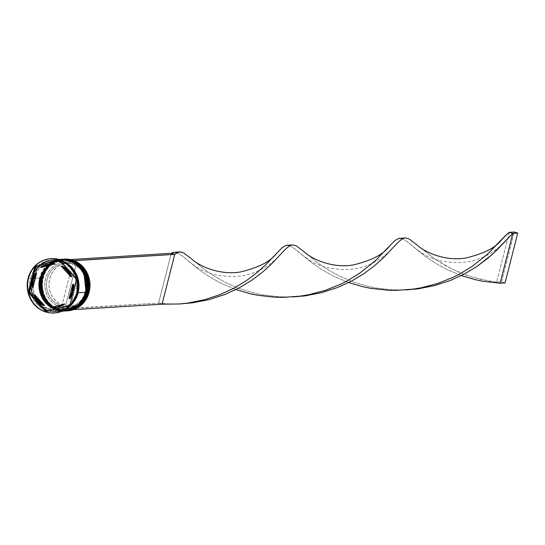 <?xml version="1.0" encoding="UTF-8"?>
<svg xmlns="http://www.w3.org/2000/svg" width="545" height="545" viewBox="0 0 545 545"><rect width="100%" height="100%" fill="white"/><g stroke="black" fill="none" stroke-linecap="round" stroke-linejoin="round"><path stroke-width="0.41" stroke-dasharray="2.73 2.04" d="M87.738 292.14L87.282 291.936C89.986 285.144 87.534 266.307 71.027 260.878C54.35 256.102 43.348 270.804 42.449 278.148L41.461 277.95L47.551 266.641L62.968 259.195M62.92 259.195A25.915 23.96 -93.5 0 0 41.461 277.95L42.449 278.148L41.761 278.188C42.66 270.845 53.662 256.143 70.339 260.919C86.846 266.348 89.298 285.185 86.594 291.977L84.959 296.555L82.527 300.697L79.393 304.239L75.673 307.046L71.511 309.008L67.062 310.044L62.512 310.125L58.015 309.247L53.764 307.441L49.908 304.771L46.604 301.344L43.968 297.298L42.115 292.774L41.107 287.964L40.991 283.039L41.761 278.188L43.396 273.61L45.821 269.468L48.961 265.926L52.681 263.119L56.843 261.164L61.292 260.122L65.843 260.04L70.339 260.919L74.59 262.724L78.446 265.395L81.75 268.821L84.38 272.868L86.239 277.391L87.241 282.201L87.364 287.126L86.594 291.977C85.694 299.321 74.692 314.022 58.015 309.247C41.509 303.817 39.056 284.981 41.761 278.188L41.304 277.984L41.761 278.188A25.138 23.237 86.5 0 1 62.62 259.992A25.138 23.237 86.5 0 1 86.594 291.977L87.282 291.936L88.052 287.086L87.936 282.16L86.927 277.344L85.075 272.827L82.445 268.78L79.134 265.354L75.278 262.683L71.027 260.878L66.538 259.992L61.98 260.074L57.532 261.116L53.369 263.078L49.649 265.885L46.516 269.428L44.084 273.563L42.449 278.148L41.679 282.991L41.802 287.917L42.803 292.733L44.663 297.257L47.292 301.303L50.596 304.73L54.452 307.394L58.71 309.206L63.2 310.085L67.757 310.003L72.199 308.961L76.361 306.998L80.081 304.199L83.222 300.656L85.654 296.514L87.343 291.95M86.839 292.045L87.295 292.147L86.839 292.045M62.736 259.209L47.415 266.689L41.365 277.957A25.915 23.96 86.5 0 1 62.736 259.209M66.177 310.923L52.804 307.503L43.716 297.604L41.461 277.95A25.915 23.96 -93.5 0 0 66.122 310.923M66.074 310.929A25.915 23.96 86.5 0 1 41.365 277.957L43.614 297.611L52.708 307.509L66.074 310.929C47.49 308.906 39.233 297.924 41.304 277.977C44.745 266.764 51.938 260.503 62.873 259.202M42.449 278.148C39.751 284.94 42.197 303.776 58.71 309.206C75.38 313.975 86.383 299.28 87.282 291.936L87.772 292.031L87.282 291.936A25.138 23.237 -93.5 0 0 63.309 259.951A25.138 23.237 -93.5 0 0 42.449 278.148A25.138 23.237 86.5 0 1 71.027 260.878A25.138 23.237 86.5 0 1 87.282 291.936L86.594 291.977L84.959 296.555L82.527 300.697L79.393 304.239L75.673 307.046L71.511 309.008L67.062 310.044L62.512 310.125L58.015 309.247L53.764 307.441L49.908 304.771L46.604 301.344L43.968 297.298L42.115 292.774L41.107 287.964L40.991 283.039L41.761 278.188L43.396 273.61L45.821 269.468L48.961 265.926L52.681 263.119L56.843 261.164L61.292 260.122L65.843 260.04L70.339 260.919L74.59 262.724L78.446 265.395L81.75 268.821L84.38 272.868L86.239 277.391L87.241 282.201L87.364 287.126L86.594 291.977A25.138 23.237 86.5 0 1 65.734 310.173A25.138 23.237 86.5 0 1 41.761 278.188L42.449 278.148A25.138 23.237 -93.5 0 0 66.422 310.125A25.138 23.237 -93.5 0 0 87.282 291.936A25.138 23.237 86.5 0 1 58.71 309.206A25.138 23.237 86.5 0 1 42.449 278.148L42.054 277.916L42.449 278.148M86.26 292.236L85.803 292.025C88.508 285.233 86.055 266.396 69.549 260.966C52.872 256.191 41.87 270.892 40.97 278.236L39.983 278.045L46.073 266.737L61.49 259.284M61.442 259.291A25.915 23.96 -93.5 0 0 39.983 278.045L40.97 278.236L40.282 278.284C41.182 270.933 52.184 256.239 68.861 261.007C85.367 266.444 87.82 285.273 85.115 292.066L86.103 292.263L85.115 292.066L83.48 296.65L81.048 300.792L77.915 304.335L74.195 307.135L70.032 309.097L65.584 310.139L61.033 310.221L56.537 309.342L52.286 307.53L48.43 304.859L45.126 301.44L42.49 297.386L40.637 292.869L39.628 288.053L39.513 283.127L40.282 278.284L41.917 273.699L44.343 269.557L47.483 266.014L51.203 263.215L55.365 261.253L59.814 260.21L64.365 260.128L68.861 261.007L73.112 262.819L76.968 265.49L80.272 268.91L82.901 272.963L84.761 277.48L85.763 282.296L85.885 287.222L85.115 292.066C84.216 299.416 73.214 314.111 56.537 309.342C40.03 303.906 37.578 285.076 40.282 278.284L39.826 278.073L40.282 278.284A25.138 23.237 86.5 0 1 61.142 260.088A25.138 23.237 86.5 0 1 85.115 292.066L85.803 292.025L86.573 287.181L86.457 282.255L85.449 277.439L83.596 272.916L80.967 268.869L77.656 265.442L73.8 262.779L69.549 260.966L65.059 260.088L60.502 260.169L56.053 261.212L51.891 263.174L48.171 265.974L45.037 269.516L42.605 273.658L40.97 278.236L40.201 283.087L40.323 288.012L41.325 292.829L43.184 297.345L45.814 301.392L49.118 304.819L52.974 307.489L57.232 309.294L61.721 310.18L66.279 310.098L70.721 309.056L74.883 307.094L78.603 304.287L81.743 300.745L84.175 296.609L85.865 292.045M61.258 259.304L45.937 266.778L39.887 278.052A25.915 23.96 86.5 0 1 61.258 259.304M64.698 311.011L51.325 307.591L42.238 297.693L39.983 278.045A25.915 23.96 -93.5 0 0 64.644 311.018M61.394 259.291C50.46 260.599 43.266 266.852 39.826 278.073C37.755 298.013 46.012 308.995 64.596 311.018A25.915 23.96 86.5 0 1 39.887 278.052L42.108 297.645L51.135 307.543L64.46 311.031M40.97 278.236C38.273 285.028 40.718 303.865 57.232 309.294C73.902 314.07 84.904 299.368 85.803 292.025L86.294 292.12L85.803 292.025A25.138 23.237 -93.5 0 0 61.83 260.047A25.138 23.237 -93.5 0 0 40.97 278.236A25.138 23.237 86.5 0 1 69.549 260.966A25.138 23.237 86.5 0 1 85.803 292.025L85.115 292.066L83.48 296.65L81.048 300.792L77.915 304.335L74.195 307.135L70.032 309.097L65.584 310.139L61.033 310.221L56.537 309.342L52.286 307.53L48.43 304.859L45.126 301.44L42.49 297.386L40.637 292.869L39.628 288.053L39.513 283.127L40.282 278.284L41.917 273.699L44.343 269.557L47.483 266.014L51.203 263.215L55.365 261.253L59.814 260.21L64.365 260.128L68.861 261.007L73.112 262.819L76.968 265.49L80.272 268.91L82.901 272.963L84.761 277.48L85.763 282.296L85.885 287.222L85.115 292.066A25.138 23.237 86.5 0 1 64.255 310.262A25.138 23.237 86.5 0 1 40.282 278.284L40.97 278.236A25.138 23.237 -93.5 0 0 64.944 310.221A25.138 23.237 -93.5 0 0 85.803 292.025A25.138 23.237 86.5 0 1 57.232 309.294A25.138 23.237 86.5 0 1 40.97 278.236L40.575 278.005L40.97 278.236M77.513 292.754C80.285 285.784 77.772 266.464 60.836 260.892C43.729 256 32.448 271.076 31.521 278.611L32.346 278.774L38.252 267.806L53.212 260.578L66.177 263.896L74.992 273.501L77.131 292.576L77.513 292.754L77.131 292.576L71.272 303.531L56.319 310.752L43.348 307.435L34.533 297.836L32.346 278.774L31.521 278.611C28.749 285.58 31.269 304.9 48.198 310.473C65.305 315.364 76.586 300.288 77.513 292.754L75.837 297.454L73.343 301.698L70.128 305.329L66.306 308.211L62.041 310.221L57.477 311.29L52.804 311.372L48.198 310.473L43.832 308.613L39.88 305.874L36.488 302.366L33.79 298.21L31.889 293.571L30.854 288.632L30.731 283.584L31.521 278.611L33.197 273.91L35.691 269.666L38.906 266.028L42.728 263.153L46.999 261.144L51.557 260.074L56.23 259.992L60.836 260.892L65.202 262.751L69.154 265.483L72.546 268.998L75.244 273.154L77.145 277.786L78.18 282.726L78.303 287.78L77.513 292.754M64.446 259.1A25.915 23.96 -93.5 0 0 42.939 277.861L43.266 277.923A25.656 23.721 -93.5 0 0 58.145 309.022L54.139 306.951L50.542 304.117L47.497 300.615L45.092 296.569L43.43 292.113L42.551 287.419L42.503 282.63L43.266 277.923L44.833 273.467L47.143 269.407L50.113 265.892L53.642 263.037L57.607 260.946L61.864 259.692L66.279 259.318L70.687 259.836L70.046 262.336L66.102 261.907L62.164 262.268L58.363 263.412L54.827 265.299L51.686 267.868L49.036 271.015L46.979 274.646L45.582 278.638L44.888 282.841L44.935 287.12L45.705 291.323L47.177 295.308L49.309 298.933L52.02 302.08L55.209 304.641L58.785 306.522L58.145 309.022A25.656 23.721 -93.5 0 0 61.612 310.085A25.656 23.721 -93.5 0 0 89.026 291.997L87.459 296.453L85.149 300.513L82.179 304.035L78.65 306.889L74.692 308.974L70.428 310.228L66.02 310.602L61.612 310.085L62.253 307.584L66.19 308.014L70.128 307.653L73.936 306.508L77.465 304.621L80.612 302.059L83.262 298.905L85.32 295.274L86.716 291.282A23.06 21.323 86.5 0 1 62.253 307.584L63.063 306.304A21.766 20.124 -93.5 0 0 86.055 290.901A21.766 20.124 86.5 0 1 67.989 306.658A21.766 20.124 86.5 0 1 63.063 306.304L65.523 306.154A21.766 20.124 -93.5 0 0 70.448 306.501A21.766 20.124 -93.5 0 0 88.515 290.744L86.055 290.901L86.716 291.282L87.404 287.079L87.364 282.8L86.594 278.597L85.115 274.612L82.99 270.988L80.279 267.84L77.083 265.279L73.514 263.399L74.147 260.898L78.16 262.969L81.75 265.803L84.802 269.305L87.2 273.352L88.869 277.807L89.741 282.508L89.796 287.29L89.026 291.997A25.656 23.721 -93.5 0 0 74.147 260.898A25.656 23.721 -93.5 0 0 70.687 259.836A25.656 23.721 -93.5 0 0 43.266 277.923L42.939 277.861A25.915 23.96 86.5 0 1 64.003 259.134M63.261 259.182A25.915 23.96 -93.5 0 0 42.054 277.916A25.915 23.96 86.5 0 1 63.261 259.182M61.783 259.27A25.915 23.96 -93.5 0 0 40.575 278.005A25.915 23.96 86.5 0 1 61.783 259.27M77.301 293.237L76.641 292.849A25.915 23.96 -93.5 0 0 59.882 260.83A25.915 23.96 -93.5 0 0 30.425 278.638L28.776 278.311A27.209 25.159 86.5 0 1 51.019 258.637A27.209 25.159 -93.5 0 0 28.776 278.311L28.088 278.352L28.776 278.311A27.209 25.159 -93.5 0 0 54.384 312.946A27.209 25.159 86.5 0 1 28.776 278.311L30.425 278.638A25.915 23.96 86.5 0 1 51.932 259.876A25.915 23.96 86.5 0 1 76.641 292.849L77.41 292.801L76.641 292.849A25.915 23.96 86.5 0 1 55.134 311.604A25.915 23.96 86.5 0 1 30.425 278.638L31.406 278.577L30.425 278.638A25.915 23.96 -93.5 0 0 47.183 310.657A25.915 23.96 -93.5 0 0 76.641 292.849L77.301 293.237M77.179 280.191L76.763 278.468A26.432 24.436 86.5 0 1 77.179 280.191L76.763 278.468L60.604 260.605L59.746 259.876L59.017 260.115L59.746 259.876L58.949 259.924L59.746 259.876L60.604 260.605A26.432 24.436 -93.5 0 0 59.153 260.149A26.432 24.436 86.5 0 1 60.604 260.605L76.763 278.468A26.432 24.436 -93.5 0 1 77.179 280.191L71.088 304.11A26.432 24.436 86.5 0 1 69.917 305.343L70.646 305.105L71.088 304.11L77.179 280.191M67.205 310.854A25.915 23.96 86.5 0 1 42.939 277.861L42.054 277.916L42.939 277.861A25.915 23.96 -93.5 0 0 67.655 310.834M62.328 259.236A25.915 23.96 -93.5 0 0 41.066 277.977L40.575 278.005L41.066 277.977A25.915 23.96 -93.5 0 0 65.536 310.963M61.095 259.311A25.915 23.96 -93.5 0 0 39.587 278.066L31.903 278.543A25.915 23.96 86.5 0 1 53.41 259.788A25.915 23.96 86.5 0 1 67.587 263.732M72.635 268.91A25.915 23.96 -93.5 0 0 52.913 259.815A25.915 23.96 -93.5 0 0 31.406 278.577A25.915 23.96 -93.5 0 0 56.121 311.542A25.915 23.96 -93.5 0 0 74.57 300.084L70.203 305.432L66.367 308.32L62.076 310.343L57.498 311.42L52.797 311.502L48.164 310.596L43.784 308.729L39.805 305.977L36.399 302.448L33.688 298.272L31.774 293.612L30.738 288.652L30.615 283.57L31.406 278.577L33.088 273.849L35.595 269.584L38.831 265.933L42.667 263.044L46.959 261.021L51.543 259.945L56.237 259.863L60.87 260.769L65.257 262.635L69.229 265.388L72.635 268.917M78.003 292.72L77.179 292.556L74.992 273.501L66.177 263.896L53.212 260.578L38.252 267.806L32.4 278.754L32.019 278.584L31.229 283.55L31.351 288.605L32.38 293.544L34.281 298.176L36.985 302.332L40.371 305.847L44.329 308.586L48.689 310.439L53.301 311.345L57.974 311.256L62.532 310.187L66.803 308.177L71.559 304.389L56.966 311.359L39.785 305.329L31.692 290.792L32.019 278.584L32.4 278.754L34.533 297.836L43.348 307.435L56.319 310.752L71.272 303.531L77.179 292.556L77.669 292.631M33.695 279.714A22.025 20.363 -93.5 0 0 33.02 287.229L33.695 279.714L32.707 279.776L33.695 279.714L36.672 272.916A22.025 20.363 -93.5 0 0 33.695 279.714M73.514 263.399A23.06 21.323 86.5 0 1 86.716 291.282L86.055 290.901A21.766 20.124 -93.5 0 0 73.684 264.618L74.147 260.898A25.656 23.721 -93.5 0 0 70.687 259.836L70.223 263.555A21.766 20.124 -93.5 0 0 47.231 278.958A21.766 20.124 -93.5 0 0 59.596 305.241L58.785 306.522A23.06 21.323 86.5 0 1 45.582 278.638A23.06 21.323 86.5 0 1 70.046 262.336L70.223 263.555L72.683 263.399A21.766 20.124 -93.5 0 0 67.757 263.051A21.766 20.124 -93.5 0 0 49.186 281.418A21.766 20.124 -93.5 0 0 62.062 305.091L59.596 305.241A21.766 20.124 86.5 0 1 46.72 281.567A21.766 20.124 86.5 0 1 65.291 263.208A21.766 20.124 86.5 0 1 70.223 263.555L72.683 263.399L68.977 263.017L65.271 263.378L61.701 264.468L58.376 266.253L55.427 268.671L52.94 271.642L51.005 275.055L49.69 278.808L49.043 282.766L49.077 286.786L49.799 290.744L51.182 294.491L53.172 297.911L55.713 300.881L58.71 303.299L62.062 305.091L72.683 263.399L62.062 305.091L59.596 305.241L58.145 309.022A25.656 23.721 -93.5 0 0 61.612 310.085L58.145 309.022L158.595 303.109L58.063 309.342L61.53 310.405L63.063 306.304L72.935 306.181L76.511 305.091L79.829 303.306L82.785 300.888L85.272 297.917L87.2 294.498L88.515 290.744A21.766 20.124 -93.5 0 0 76.15 264.468L73.684 264.618A21.766 20.124 86.5 0 1 86.055 290.901L88.515 290.744L89.169 286.793L88.413 278.815L87.03 275.062L85.034 271.642L82.499 268.671L79.502 266.253L76.15 264.468L65.523 306.154L76.15 264.468L73.684 264.618L73.514 263.399M55.025 307.714L51.516 307.666A22.025 20.363 -93.5 0 0 54.207 307.762M34.853 294.825A22.025 20.363 -93.5 0 0 44.526 305.52L38.838 301.072L34.853 294.825M32.019 278.584L43.45 262.99L56.101 259.917L69.12 265.02L65.693 262.717L61.326 260.864L56.721 259.958L52.048 260.047L47.49 261.109L43.218 263.126L39.404 266.001L36.188 269.632L33.688 273.883L32.019 278.584M70.7 305.398L66.858 308.293L62.573 310.316L57.988 311.386L53.294 311.474L48.662 310.561L44.274 308.702L40.303 305.949L36.89 302.421L34.178 298.244L32.271 293.585L31.229 288.618L31.106 283.543L31.903 278.543L33.586 273.822L36.093 269.55L39.322 265.899L43.157 263.01L47.449 260.987L52.034 259.917L56.728 259.829L61.36 260.742L67.58 263.726M70.196 305.854A25.915 23.96 86.5 0 1 56.612 311.515A25.915 23.96 86.5 0 1 31.903 278.543L39.587 278.066A25.915 23.96 -93.5 0 0 64.303 311.038M61.006 259.318L55.14 260.51L50.849 262.533L47.013 265.429L43.777 269.073L41.27 273.345L39.587 278.066L38.797 283.066L38.92 288.142L39.955 293.108L41.87 297.768L44.581 301.944L47.987 305.472L51.959 308.225L56.346 310.085L60.979 310.997L65.672 310.909M64.991 310.991A25.915 23.96 86.5 0 1 40.575 278.005A25.915 23.96 -93.5 0 0 64.991 310.991M62.484 259.222L56.619 260.421L52.327 262.445L48.491 265.333L45.255 268.985L42.748 273.256L41.066 277.977L40.276 282.971L40.398 288.053L41.434 293.012L43.348 297.672L46.059 301.848L49.466 305.377L53.437 308.129L57.825 309.996L62.457 310.902L65.679 310.95M66.47 310.902A25.915 23.96 86.5 0 1 42.054 277.916A25.915 23.96 -93.5 0 0 66.47 310.902M46.454 311.515L47.653 311.393A26.432 24.436 86.5 0 1 47.279 311.29A26.432 24.436 -93.5 0 0 47.653 311.393L69.917 305.343L70.646 305.105L71.088 304.11A26.432 24.436 -93.5 0 1 69.917 305.343L46.454 311.515M76.45 279.265L77.247 279.217L76.45 279.265M69.849 305.159L70.646 305.105L69.849 305.159M71.817 276.683L62.144 265.994L71.817 276.683M69.998 298.599L73.65 284.286L69.998 298.599M51.516 307.666L64.841 304.049L51.516 307.666M51.973 263.773A22.025 20.363 -93.5 0 0 41.829 267.466L48.185 264.393L51.945 263.773M73.507 309.662L61.53 310.405L73.507 309.662M171.293 253.282L158.595 303.109L162.063 304.178L158.595 303.109L167.022 303.824L180.306 303.899L167.022 303.824L158.595 303.109L171.293 253.282M303.858 251.552L317.279 262.52L327.129 269.264L338.922 275.852L352.526 281.69L367.677 286.261L375.709 287.937L392.393 289.851L405.678 289.926L392.393 289.851L375.709 287.937L367.677 286.261L352.526 281.69L338.922 275.852L327.129 269.264L317.279 262.52L303.858 251.552M289.817 245.7L295.295 249.222L312.122 263.017L322.02 269.761L333.86 276.335L348.664 282.562L333.86 276.335L322.02 269.761L312.122 263.017L293.019 247.498L289.136 245.475L287.385 245.223M509.357 232.334L496.659 282.16L488.395 280.947L472.617 277.18L465.212 274.707L451.607 268.862L434.644 258.895L416.544 244.569L434.644 258.895L445.476 265.633L458.195 271.914L472.617 277.18L480.363 279.278L496.659 282.16L500.119 283.223L496.659 282.16L501.584 281.854L514.282 232.027L501.584 281.854L496.659 282.16L509.357 232.334M292.992 296.909L279.708 296.834L263.024 294.92L254.992 293.244L239.841 288.673L226.236 282.835L214.444 276.247L204.593 269.509L191.172 258.534L204.593 269.509L214.444 276.247L226.236 282.835L239.841 288.673L254.992 293.244L263.024 294.92L279.708 296.834L292.992 296.909M402.503 238.717L407.98 242.239L424.807 256.034L434.706 262.779L446.546 269.353L461.349 275.579L446.546 269.353L434.706 262.779L424.807 256.034L405.705 240.515L401.822 238.485L400.071 238.24M177.132 252.689L182.609 256.204L199.436 270L209.334 276.744L221.175 283.318L235.971 289.545L221.175 283.318L209.334 276.744L199.436 270L180.334 254.481L176.444 252.458L174.7 252.206M505.052 282.916L501.584 281.854L505.052 282.916M53.212 260.578C71.143 262.52 79.12 273.188 77.131 292.576C73.779 303.449 66.844 309.512 56.319 310.752C38.382 308.811 30.411 298.149 32.4 278.754C35.745 267.881 42.687 261.825 53.212 260.578M62.62 259.992L63.309 259.951M61.142 260.088L61.83 260.047M53.41 259.788L59.092 259.434M51.932 259.876L52.913 259.815M50.665 258.657L51.359 258.616M67.989 306.658L70.448 306.501M54.03 312.973L54.725 312.932M55.134 311.604L56.121 311.542M56.612 311.515L62.3 311.161M64.255 310.262L64.944 310.221M65.734 310.173L66.422 310.125M65.291 263.208L67.757 263.051M175.51 304.015L185.075 303.422M400.882 290.049L410.446 289.456M301.555 254.515C308.811 260.019 314.104 263.276 317.449 264.284C323.451 267.336 332.443 269.094 344.413 269.577C362.629 269.502 378.468 262.622 391.93 248.929M288.196 297.032L297.761 296.439M188.87 261.498C196.125 267.002 201.418 270.259 204.763 271.274C210.765 274.319 219.758 276.083 231.727 276.56C249.937 276.492 265.776 269.605 279.244 255.912M414.248 247.532C421.496 253.037 426.796 256.293 430.134 257.301C436.143 260.353 445.129 262.111 457.098 262.588C475.315 262.52 491.154 255.639 504.616 241.946"/><path stroke-width="0.82" d="M62.736 259.209L62.736 259.209A25.915 23.96 86.5 0 1 62.873 259.202A25.915 23.96 86.5 0 1 87.582 292.168L85.327 272.52L76.239 262.622L62.968 259.195L76.341 262.615L85.429 272.514L87.684 292.168A25.915 23.96 -93.5 0 0 62.968 259.195A25.915 23.96 -93.5 0 0 62.92 259.195M87.582 292.168L87.582 292.168A25.915 23.96 86.5 0 1 66.074 310.929L81.491 303.476L87.582 292.168M66.122 310.923A25.915 23.96 -93.5 0 0 66.177 310.923A25.915 23.96 -93.5 0 0 87.684 292.168L81.593 303.476L65.938 310.936M87.697 292.1L87.738 292.14C84.298 303.361 77.111 309.621 66.177 310.923M61.258 259.304L61.258 259.304A25.915 23.96 86.5 0 1 61.394 259.291A25.915 23.96 86.5 0 1 86.103 292.263L83.848 272.609L74.76 262.71L61.394 259.291L74.863 262.704L83.95 272.609L86.199 292.256A25.915 23.96 -93.5 0 0 61.49 259.284A25.915 23.96 -93.5 0 0 61.442 259.291M86.103 292.263L86.103 292.263A25.915 23.96 86.5 0 1 64.596 311.018L80.013 303.572L86.103 292.263M64.644 311.018A25.915 23.96 -93.5 0 0 64.698 311.011A25.915 23.96 -93.5 0 0 86.199 292.256L80.115 303.565L64.596 311.018M86.219 292.188L86.26 292.236C82.82 303.449 75.632 309.71 64.698 311.011M64.003 259.134A25.915 23.96 86.5 0 1 89.162 292.072A25.915 23.96 -93.5 0 0 64.446 259.1L63.561 259.161A25.915 23.96 86.5 0 1 88.27 292.127A25.915 23.96 -93.5 0 0 63.261 259.182A25.915 23.96 86.5 0 1 63.561 259.161M87.772 292.031L88.27 292.127A25.915 23.96 86.5 0 1 66.763 310.888A25.915 23.96 86.5 0 1 66.47 310.902A25.915 23.96 -93.5 0 0 88.27 292.127L87.772 292.031M65.536 310.963A25.915 23.96 -93.5 0 0 65.782 310.95A25.915 23.96 -93.5 0 0 87.289 292.188L86.791 292.222A25.915 23.96 -93.5 0 0 61.783 259.27A25.915 23.96 86.5 0 1 62.082 259.25A25.915 23.96 86.5 0 1 86.791 292.222L87.289 292.188A25.915 23.96 -93.5 0 0 62.573 259.222A25.915 23.96 -93.5 0 0 62.328 259.236M51.019 258.637A27.209 25.159 86.5 0 1 77.301 293.237A27.209 25.159 -93.5 0 0 51.359 258.616A27.209 25.159 -93.5 0 0 51.019 258.637M59.017 260.115A26.432 24.436 86.5 0 1 59.153 260.149A26.432 24.436 -93.5 0 0 59.017 260.115L35.65 266.423L35.582 267.404A26.432 24.436 86.5 0 1 36.753 266.164L35.65 266.423L29.049 292.318L29.907 293.04A26.432 24.436 86.5 0 1 29.491 291.316L29.049 292.318L46.066 310.909A26.432 24.436 -93.5 0 0 47.279 311.29A26.432 24.436 86.5 0 1 46.066 310.909L29.907 293.04A26.432 24.436 -93.5 0 1 29.491 291.316L35.582 267.404A26.432 24.436 -93.5 0 1 36.753 266.164L59.017 260.115M67.587 263.732A25.915 23.96 86.5 0 1 78.119 292.76L85.81 292.284A25.915 23.96 -93.5 0 0 61.095 259.311L59.092 259.434M77.41 292.801L77.628 292.788A25.915 23.96 -93.5 0 0 72.635 268.91L75.346 273.093L77.261 277.752L78.296 282.712L78.419 287.794L77.41 292.801M76.613 293.278L77.301 293.237L76.613 293.278L77.451 288.033L77.322 282.698L76.232 277.487L74.222 272.595L71.375 268.215L67.798 264.502L63.622 261.614L59.017 259.658L54.153 258.705L49.227 258.793L44.411 259.924L39.908 262.043L35.881 265.081L32.482 268.91L29.852 273.392L28.088 278.352A27.209 25.159 86.5 0 1 50.665 258.657A27.209 25.159 86.5 0 1 76.613 293.278A27.209 25.159 86.5 0 1 54.03 312.973A27.209 25.159 86.5 0 1 28.088 278.352L27.25 283.604L27.379 288.932L28.469 294.143L30.479 299.035L33.327 303.422L36.903 307.128L41.079 310.016L45.685 311.972L50.542 312.925L55.474 312.837L60.284 311.713L64.794 309.587L68.82 306.556L72.213 302.72L74.849 298.238L76.613 293.278M77.669 292.631L71.559 304.382L73.834 301.671L76.327 297.42L78.003 292.72L78.793 287.753L78.671 282.698L77.642 277.759L75.735 273.12L73.037 268.971L69.12 265.02L78.214 279.939L78.003 292.72M33.02 287.229L32.039 287.29A22.025 20.363 86.5 0 1 32.707 279.776A22.025 20.363 86.5 0 1 35.684 272.977L36.672 272.916L33.02 287.229L32.039 287.29L35.684 272.977L32.707 279.776L32.039 287.29L35.684 272.977L36.672 272.916L33.02 287.229M62.144 265.994L61.156 266.055A22.025 20.363 86.5 0 1 70.83 276.744L71.817 276.683A22.025 20.363 -93.5 0 0 62.144 265.994L67.832 270.436L71.817 276.683L70.83 276.744L66.844 270.497L61.156 266.055L70.83 276.744L61.156 266.055L62.144 265.994M73.65 284.286L72.662 284.347A22.025 20.363 86.5 0 1 69.011 298.653L69.998 298.599A22.025 20.363 -93.5 0 0 73.65 284.286L72.976 291.793L69.998 298.599L69.011 298.653L71.995 291.854L72.662 284.347L69.011 298.653L72.662 284.347L73.65 284.286M54.207 307.762A22.025 20.363 -93.5 0 0 54.698 307.741A22.025 20.363 -93.5 0 0 64.841 304.049L63.854 304.11A22.025 20.363 86.5 0 1 53.71 307.802A22.025 20.363 86.5 0 1 50.535 307.727L57.498 307.176L63.854 304.11L50.535 307.727L64.841 304.049L58.485 307.114L54.67 307.741M44.526 305.52L43.546 305.582A22.025 20.363 86.5 0 1 33.872 294.886L34.853 294.825L44.526 305.52L43.546 305.582L33.872 294.886L37.85 301.133L43.546 305.582L33.872 294.886L34.853 294.825L44.526 305.52M58.949 259.924L76.45 279.265L69.849 305.159L45.753 311.706L28.251 292.365L34.853 266.478L58.949 259.924L76.45 279.265L69.849 305.159L45.753 311.706L28.251 292.365L29.049 292.318L28.251 292.365L34.853 266.478L58.949 259.924M54.384 312.946A27.209 25.159 -93.5 0 0 54.725 312.932A27.209 25.159 -93.5 0 0 77.301 293.237A27.209 25.159 86.5 0 1 54.384 312.946M74.57 300.084A25.915 23.96 -93.5 0 0 77.628 292.788L74.563 300.091M62.3 311.161L64.303 311.038A25.915 23.96 -93.5 0 0 85.81 292.284L78.119 292.76L76.436 297.481L73.929 301.753L70.196 305.854A25.915 23.96 86.5 0 0 78.119 292.76L78.916 287.76L78.793 282.685L77.751 277.718L75.844 273.059L73.132 268.883L67.58 263.726M65.672 310.909L70.257 309.839L74.549 307.816L78.385 304.921L81.621 301.276L84.128 297.005L85.81 292.284L86.601 287.283L86.478 282.208L85.442 277.241L83.528 272.582L80.817 268.406L77.41 264.877L73.432 262.125L69.052 260.265L64.419 259.352L61.006 259.318M86.791 292.222A25.915 23.96 86.5 0 1 65.284 310.977A25.915 23.96 86.5 0 1 64.991 310.991A25.915 23.96 -93.5 0 0 86.791 292.222M65.679 310.95L71.736 309.744L76.028 307.721L79.863 304.832L83.099 301.181L85.606 296.916L87.289 292.188L88.079 287.195L87.956 282.112L86.921 277.153L85.006 272.493L82.295 268.317L78.889 264.788L74.91 262.036L70.53 260.169L65.897 259.263L62.484 259.222M66.763 310.888L67.655 310.834A25.915 23.96 -93.5 0 0 89.162 292.072A25.915 23.96 86.5 0 1 67.205 310.854M51.646 263.794L55.154 263.841L40.848 267.527A22.025 20.363 86.5 0 1 50.985 263.834A22.025 20.363 86.5 0 1 54.166 263.903L55.154 263.841A22.025 20.363 -93.5 0 0 51.973 263.773L50.985 263.834M40.848 267.527L54.166 263.903L47.204 264.454L40.848 267.527L55.154 263.841L40.848 267.527M179.482 251.906L183.576 252.839L191.172 258.534L183.576 252.839L179.993 251.872L178.304 252.172L174.761 254.352L176.58 253.003L179.482 251.906L173.017 252.478L171.293 253.282L70.761 259.515L171.293 253.282L174.761 254.352L74.229 260.578L70.741 259.611L74.202 260.694L174.761 254.352L162.063 304.178L73.507 309.662L162.063 304.178L179.135 303.987L187.644 303.102L204.246 299.805L219.88 294.668L234.105 288.067L246.606 280.477L257.199 272.459L265.851 264.618L282.167 247.621L285.703 245.495L287.392 245.223L289.817 245.7M180.306 303.899L192.603 302.822L209.226 299.573L224.887 294.484L239.153 287.91L251.695 280.334L262.336 272.323L271.029 264.468L285.464 249.208L289.266 246.02L290.989 245.189L292.685 244.889L296.262 245.856L303.858 251.552L296.262 245.856L292.685 244.889L290.989 245.189L289.266 246.02L285.464 249.208L271.029 264.468L262.336 272.323L251.695 280.334L239.153 287.91L224.887 294.484L209.226 299.573L192.603 302.822L180.306 303.899M405.678 289.926L417.974 288.857L434.597 285.607L450.259 280.512L464.524 273.937L477.073 266.369L492.292 254.372L512.825 233.396L509.357 232.334L505.569 235.474L487.135 254.508L471.984 266.505L459.483 274.101L452.568 277.555L437.587 283.482L421.408 287.733L413.015 289.129L395.963 290.376L387.434 290.206L370.736 288.339L362.691 286.684L348.664 282.562L362.691 286.684L370.736 288.339L387.434 290.206L395.963 290.376L413.015 289.129L421.408 287.733L437.587 283.482L452.568 277.555L459.483 274.101L471.984 266.505L487.135 254.508L507.545 233.655L509.357 232.334L514.282 232.027L509.357 232.334L512.825 233.396L496.406 250.502L487.707 258.35L477.073 266.369L464.524 273.937L450.259 280.512L434.597 285.607L417.974 288.857L405.678 289.926M292.168 244.923L285.703 245.495L282.167 247.621L265.851 264.618L257.199 272.459L246.606 280.477L234.105 288.067L219.88 294.668L204.246 299.805L187.644 303.102L179.135 303.987L162.063 304.178L174.761 254.352L171.293 253.282L174.707 252.206L177.132 252.689M416.544 244.569L408.948 238.874L405.371 237.906L403.675 238.206L401.951 239.037L398.15 242.225L383.721 257.485L375.021 265.34L364.387 273.352L351.838 280.927L337.573 287.494L321.911 292.59L305.289 295.84L292.992 296.909L305.289 295.84L321.911 292.59L337.573 287.494L351.838 280.927L364.387 273.352L375.021 265.34L383.721 257.485L398.15 242.225L401.951 239.037L403.675 238.206L405.371 237.906L408.948 238.874L416.544 244.569M500.119 283.223L483.422 281.349L475.376 279.701L461.349 275.579L475.376 279.701L483.422 281.349L500.119 283.223L512.825 233.396L517.75 233.09L512.825 233.396L500.119 283.223L505.052 282.916L500.119 283.223M404.853 237.94L398.388 238.512L394.859 240.638L374.449 261.498L359.291 273.495L346.797 281.084L339.876 284.545L324.902 290.465L308.722 294.716L300.329 296.119L283.277 297.359L274.748 297.189L258.044 295.322L249.998 293.666L235.971 289.545L249.998 293.666L258.044 295.322L274.748 297.189L283.277 297.359L300.329 296.119L308.722 294.716L324.902 290.465L339.876 284.545L346.797 281.084L359.291 273.495L374.449 261.498L394.859 240.638L398.388 238.512L400.084 238.24L402.503 238.717M514.282 232.027L517.75 233.09L505.052 282.916L517.75 233.09L514.282 232.027M62.968 259.195C81.552 261.219 89.809 272.2 87.738 292.14M61.49 259.284C80.074 261.307 88.331 272.289 86.26 292.236M62.082 259.25L62.573 259.222M50.665 258.657L51.359 258.616M54.698 307.741L53.71 307.802M54.03 312.973L54.725 312.932M65.284 310.977L65.782 310.95M276.676 253.166C271.022 261.212 258.964 267.479 240.495 271.962C220.848 275.389 199.879 266.9 191.084 258.459M502.047 239.201C496.393 247.246 484.335 253.514 465.873 257.996C446.226 261.423 425.257 252.934 416.455 244.494M389.362 246.183C383.707 254.229 371.649 260.496 353.187 264.979C333.54 268.406 312.564 259.917 303.769 251.477"/></g></svg>
